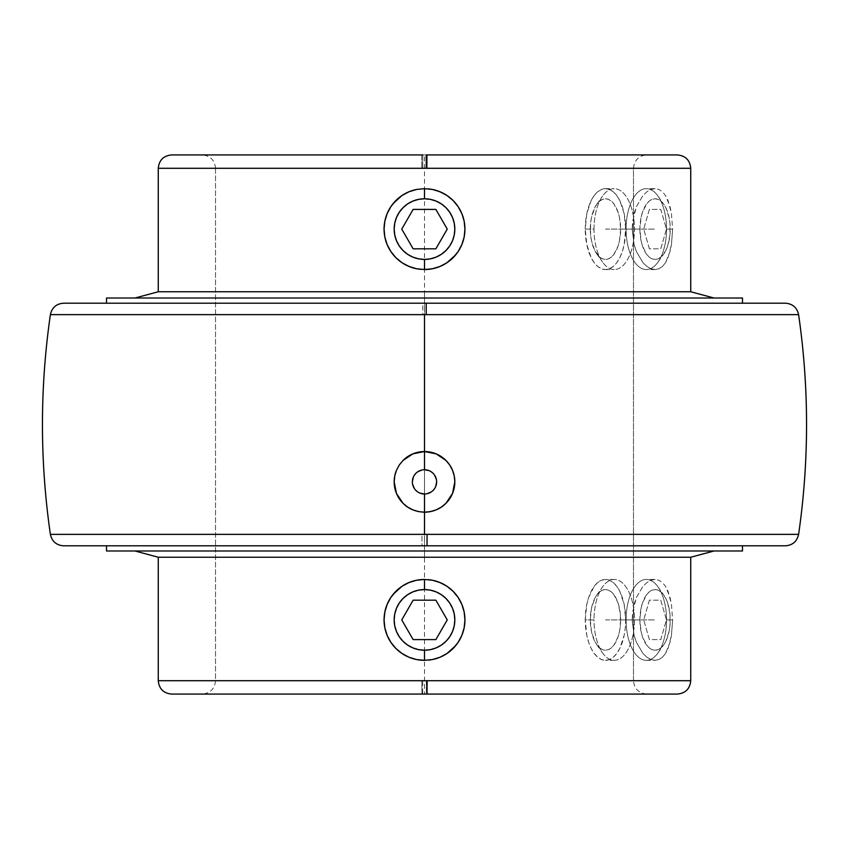 <?xml version="1.0" encoding="UTF-8"?>
<svg xmlns="http://www.w3.org/2000/svg" width="849" height="849" viewBox="0 0 849 849"><rect width="100%" height="100%" fill="white"/><g stroke="black" fill="none" stroke-linecap="round" stroke-linejoin="round"><path stroke-width="0.64" stroke-dasharray="4.25 3.18" d="M215.519 680.707L422.717 680.707L422.6 694.079L202.147 694.079L426.4 694.079L426.283 680.707L215.519 680.707L215.519 168.293L427.143 168.293L427.302 154.921L202.147 154.921L421.698 154.921L421.857 168.293L215.519 168.293L633.481 168.293L633.481 680.707L215.519 680.707L633.481 680.707L633.481 168.293L421.857 168.293L421.698 154.921L424.5 154.921L422.802 154.921L422.717 168.293L690.736 168.293L422.717 168.293L422.802 154.921L171.636 154.921L646.853 154.921L427.302 154.921L427.143 168.293L633.481 168.293L215.519 168.293L215.519 680.707C214.723 688.826 210.265 693.283 202.147 694.079L427.005 694.079M171.636 694.079L421.995 694.079L421.857 680.707L158.264 680.707L421.857 680.707L421.995 694.079L424.5 694.079L422.6 694.079L422.717 680.707L633.481 680.707L426.283 680.707L426.4 694.079L646.853 694.079L171.636 694.079M426.198 154.921L677.364 154.921M785.378 545.811L63.622 545.811L422.006 545.811L421.921 534.361L50.388 534.361L424.5 534.361L424.5 314.639L50.388 314.639L422.749 314.639L422.813 303.189L63.622 303.189L422.813 303.189L422.749 314.639L798.612 314.639L424.5 314.639L424.5 534.361L798.612 534.361L421.921 534.361L422.006 545.811L785.378 545.811L426.994 545.811M655.088 579.453L651.013 580.238L646.938 582.531L643.001 586.277L636.421 597.409L632.675 611.97L632.176 619.897L634.107 635.37L636.41 642.353L643.001 653.497L646.917 657.232L651.003 659.546L655.057 660.331L658.93 659.546L662.422 657.253L665.489 653.507L668.036 648.487L671.463 635.37L672.61 619.897L666.529 619.897A40.434 20.217 90 0 1 646.312 660.331A40.434 20.217 90 0 1 626.095 619.897A40.434 20.217 90 0 1 637.015 583.985A40.434 20.217 90 0 1 657.986 586.871A40.434 20.217 90 0 1 666.529 619.897L670.232 619.897A30.331 15.165 -90 0 0 663.822 595.128A30.331 15.165 -90 0 0 648.095 592.963A30.331 15.165 -90 0 0 639.902 619.897L641.059 608.287L642.46 603.045L646.641 594.671L649.262 591.87L652.106 590.151L655.067 589.567L658.028 590.151L660.872 591.87L665.796 598.449L667.675 603.045L669.946 613.976L669.946 625.809L669.076 631.497L665.796 641.335L663.494 645.113L660.872 647.914L658.028 649.634L655.067 650.217L652.106 649.634L649.262 647.914L646.641 645.113L642.46 636.739L641.059 631.497L639.902 619.897L626.095 619.897L639.902 619.897A30.331 15.165 -90 0 0 648.095 646.821A30.331 15.165 -90 0 0 663.822 644.656A30.331 15.165 -90 0 0 670.232 619.897L666.529 619.897A40.434 20.217 90 0 1 657.986 652.913A40.434 20.217 90 0 1 637.015 655.799A40.434 20.217 90 0 1 626.095 619.897L632.176 619.897L634.107 635.37L636.41 642.353L643.001 653.497L646.917 657.232L651.003 659.546L655.057 660.331L658.93 659.546L662.422 657.253L665.489 653.507L670.031 642.375L671.463 635.37L672.61 619.897L671.463 604.414L670.031 597.431L665.489 586.288L662.443 582.552L658.93 580.238L655.088 579.453L651.013 580.238L646.938 582.531L643.001 586.277L636.421 597.409L634.107 604.414L632.176 619.897L626.095 619.897A40.434 20.217 90 0 1 646.312 579.453A40.434 20.217 90 0 1 666.529 619.897L672.61 619.897L671.463 604.414L668.046 591.318L665.489 586.288L662.443 582.552L658.93 580.238L655.088 579.453L646.312 579.453M714.03 550.99L106.507 550.99L714.03 550.99M431.515 580.069A40.434 40.434 0 0 1 432.459 580.249A40.434 40.434 0 0 0 416.594 580.238L412.911 581.151M416.626 580.228A40.434 40.434 0 0 0 416.594 580.238L424.5 579.453A40.434 40.434 0 0 1 464.934 619.897A40.434 40.434 0 0 1 424.5 660.331A40.434 40.434 0 0 0 432.396 659.546L436.089 658.633M384.639 626.721L384.841 627.782A40.434 40.434 0 0 0 384.841 627.804L387.144 635.37A40.434 40.434 0 0 1 387.123 635.328A40.434 40.434 0 0 0 387.144 635.36M405.281 655.47L409.016 657.243A40.434 40.434 0 0 0 409.006 657.243L416.615 659.556M428.703 579.676A40.434 40.434 0 0 0 424.5 579.453L424.5 589.567A30.331 30.331 0 0 0 394.169 619.897A30.331 30.331 0 0 0 424.5 650.217L424.5 660.331A40.434 40.434 0 0 1 416.541 659.535A40.434 40.434 0 0 0 416.562 659.546M446.956 653.528A40.434 40.434 0 0 0 446.967 653.518L439.973 657.253M453.122 591.329A40.434 40.434 0 0 0 453.101 591.307L454.915 593.239M450.352 588.792L446.988 586.288A40.434 40.434 0 0 0 446.998 586.288L446.967 586.266M742.493 545.811L106.507 545.811L742.493 545.811M134.97 298.01L742.493 298.01L134.97 298.01M464.934 229.092L464.934 229.103A40.434 40.434 0 0 0 424.5 188.669A40.434 40.434 0 0 0 384.066 229.103L384.066 229.103A40.434 40.434 0 0 1 424.5 188.669A40.434 40.434 0 0 1 464.934 229.103A40.434 40.434 0 0 1 424.5 269.547L424.5 259.433A30.331 30.331 0 0 0 454.831 229.103A30.331 30.331 0 0 0 424.5 198.783L424.5 188.669L424.5 198.783A30.331 30.331 0 0 0 394.169 229.103A30.331 30.331 0 0 0 424.5 259.433L424.5 269.547A40.434 40.434 0 0 1 384.066 229.103A40.434 40.434 0 0 0 424.5 269.547A40.434 40.434 0 0 0 464.934 229.103A40.434 40.434 0 0 1 424.5 269.547A40.434 40.434 0 0 0 424.521 269.547A40.434 40.434 0 0 1 416.541 268.751A40.434 40.434 0 0 0 424.5 269.547A40.434 40.434 0 0 1 384.066 229.103A40.434 40.434 0 0 1 432.449 189.454A40.434 40.434 0 0 0 416.594 189.454L424.5 188.669A40.434 40.434 0 0 0 416.594 189.454L412.911 190.367M384.841 221.207A40.434 40.434 0 0 1 384.841 221.186A40.434 40.434 0 0 0 384.841 221.207L385.478 218.511M387.123 244.544A40.434 40.434 0 0 0 387.144 244.576L384.841 236.998A40.434 40.434 0 0 0 384.841 237.02A40.434 40.434 0 0 1 384.841 236.977L384.639 235.905M655.088 188.669L651.013 189.454L646.938 191.747L643.001 195.493L636.421 206.625L632.675 221.186L632.176 229.103L634.107 244.586L636.41 251.569L643.001 262.712L646.917 266.448L651.003 268.762L655.057 269.547L658.93 268.762L662.422 266.469L665.489 262.723L668.036 257.703L671.463 244.586L672.61 229.103L666.529 229.103A40.434 20.217 90 0 1 646.312 269.547A40.434 20.217 90 0 1 626.095 229.103A40.434 20.217 90 0 1 637.015 193.201A40.434 20.217 90 0 1 657.986 196.087A40.434 20.217 90 0 1 666.529 229.103L670.232 229.103A30.331 15.165 -90 0 0 663.822 204.344A30.331 15.165 -90 0 0 648.095 202.179A30.331 15.165 -90 0 0 639.902 229.103L641.059 240.713L642.46 245.955L646.641 254.329L649.262 257.13L652.106 258.849L655.067 259.433L658.028 258.849L660.872 257.13L665.796 250.551L667.675 245.955L669.946 235.024L669.946 223.191L669.076 217.503L665.796 207.665L663.494 203.887L660.872 201.086L658.028 199.366L655.067 198.783L652.106 199.366L649.262 201.086L646.641 203.887L642.46 212.261L641.059 217.503L639.902 229.103L626.095 229.103L639.902 229.103A30.331 15.165 -90 0 0 648.095 256.037A30.331 15.165 -90 0 0 663.822 253.872A30.331 15.165 -90 0 0 670.232 229.103L666.529 229.103A40.434 20.217 90 0 1 657.986 262.129A40.434 20.217 90 0 1 637.015 265.015A40.434 20.217 90 0 1 626.095 229.103L632.176 229.103L634.107 244.586L636.41 251.569L643.001 262.712L646.917 266.448L651.003 268.762L655.057 269.547L658.93 268.762L662.422 266.469L665.489 262.723L670.031 251.591L671.463 244.586L672.61 229.103L671.463 213.63L670.031 206.647L665.489 195.503L662.443 191.768L658.93 189.454L655.088 188.669L651.013 189.454L646.938 191.747L643.001 195.493L636.421 206.625L634.107 213.63L632.176 229.103L626.095 229.103A40.434 20.217 90 0 1 646.312 188.669A40.434 20.217 90 0 1 666.529 229.103L672.61 229.103L671.463 213.63L668.046 200.534L665.489 195.503L662.443 191.768L658.93 189.454L655.088 188.669L646.312 188.669M424.5 269.547A40.434 40.434 0 0 0 432.406 268.762L420.648 269.356M785.378 303.189L426.187 303.189M424.511 451.541A30.331 30.331 0 0 0 424.489 451.541A30.331 30.331 0 0 1 445.99 460.466M403.042 460.434A30.331 30.331 0 0 0 396.483 470.24A30.331 30.331 0 0 1 403.063 460.413M402.999 503.255A30.331 30.331 0 0 0 424.5 512.191A30.331 30.331 0 0 1 403.02 503.277M424.5 469.73A12.13 12.13 0 0 0 412.37 481.871A12.13 12.13 0 0 0 424.5 494.001A12.13 12.13 0 0 0 436.63 481.871A12.13 12.13 0 0 0 424.5 469.73L422.133 469.964M419.862 493.078L417.761 491.953M415.925 490.446L414.418 488.61M412.603 484.238L412.37 481.871M413.293 477.223L414.418 475.132M415.925 473.286L417.761 471.779M429.138 470.664L431.239 471.779M433.075 473.286L434.582 475.132M436.397 479.505L436.63 481.871M435.707 486.509L434.582 488.61M433.075 490.446L431.239 491.953M426.867 493.768L424.5 494.001M452.528 493.46A30.331 30.331 0 0 0 452.538 493.439A30.331 30.331 0 0 1 449.726 498.692M108.035 303.189L393.331 303.189L108.035 303.189M432.374 268.772A40.434 40.434 0 0 0 432.406 268.762L436.089 267.849M158.264 291.769L690.736 291.769L158.264 291.769M158.264 168.293L422.717 168.293L158.264 168.293M215.519 168.293C214.723 160.174 210.265 155.717 202.147 154.921L421.698 154.921M420.648 660.151L424.5 660.331A40.434 40.434 0 0 0 464.934 619.897A40.434 40.434 0 0 0 424.5 579.453A40.434 40.434 0 0 1 464.934 619.897A40.434 40.434 0 0 1 424.5 660.331A40.434 40.434 0 0 0 428.681 660.108M431.462 659.726A40.434 40.434 0 0 0 432.396 659.546L424.5 660.331A40.434 40.434 0 0 1 384.066 619.897A40.434 40.434 0 0 1 424.5 579.453A40.434 40.434 0 0 0 384.066 619.897A40.434 40.434 0 0 0 424.5 660.331L424.5 650.217A30.331 30.331 0 0 0 454.831 619.897A30.331 30.331 0 0 0 424.5 589.567L424.5 579.453L428.352 579.644M690.736 557.231L158.264 557.231L690.736 557.231M633.481 168.293C634.277 160.174 638.735 155.717 646.853 154.921L427.302 154.921M690.736 680.707L421.857 680.707L690.736 680.707M676.271 694.079L646.853 694.079C638.735 693.283 634.277 688.826 633.481 680.707M426.4 694.079L424.5 694.079L424.5 154.921M422.6 694.079L424.5 694.079M585.258 229.103L594.013 229.103A40.434 20.217 -90 0 0 614.241 269.547A40.434 20.217 -90 0 0 634.458 229.103L625.702 229.103A40.434 20.217 90 0 1 605.486 269.547A40.434 20.217 90 0 1 585.258 229.103L586.797 244.586L591.18 257.703L594.247 262.734L597.749 266.469L601.538 268.772L605.486 269.547L609.423 268.772L613.222 266.469L616.714 262.734L619.781 257.703L622.296 251.569L624.164 244.586L625.702 229.103L624.164 213.63L619.781 200.513L616.714 195.482L613.222 191.747L609.423 189.444L605.486 188.669L601.538 189.444L597.749 191.747L594.247 195.482L591.18 200.513L586.797 213.63L585.258 229.103A40.434 20.217 90 0 1 605.486 188.669A40.434 20.217 90 0 1 625.702 229.103L634.458 229.103A40.434 20.217 -90 0 0 623.527 193.201A40.434 20.217 -90 0 0 602.567 196.087A40.434 20.217 -90 0 0 594.013 229.103L590.32 229.103A30.331 15.165 90 0 1 596.73 204.344A30.331 15.165 90 0 1 612.447 202.179A30.331 15.165 90 0 1 620.64 229.103L634.458 229.103L620.64 229.103A30.331 15.165 90 0 1 612.447 256.037A30.331 15.165 90 0 1 596.73 253.872A30.331 15.165 90 0 1 590.32 229.103L594.013 229.103A40.434 20.217 -90 0 0 602.567 262.129A40.434 20.217 -90 0 0 623.527 265.015A40.434 20.217 -90 0 0 634.458 229.103A40.434 20.217 -90 0 0 614.241 188.669A40.434 20.217 -90 0 0 594.013 229.103L585.258 229.103M620.64 229.103L619.494 240.713L618.093 245.955L613.901 254.329L611.28 257.13L608.436 258.849L605.486 259.433L602.525 258.849L599.681 257.13L594.756 250.551L591.466 240.713L590.607 235.024L590.607 223.191L591.466 217.503L594.756 207.665L597.059 203.887L599.681 201.086L602.525 199.366L605.486 198.783L608.436 199.366L611.28 201.086L613.901 203.887L618.093 212.261L619.494 217.503L620.64 229.103M428.352 188.849L424.5 188.669A40.434 40.434 0 0 1 464.934 229.103L464.392 235.704M464.159 237.02L463.533 239.662M461.845 244.608L460.763 247.006M458.11 251.601L455.754 254.774M446.977 262.723L439.973 266.469M416.615 268.772L405.281 264.686M402.012 262.712L398.648 260.208M395.91 257.703L394.085 255.761M390.89 251.58L389.967 250.137M384.066 229.103L384.608 222.512M387.144 213.619L388.237 211.21M390.89 206.625L393.246 203.442M402.023 195.493L409.027 191.747M432.385 189.444L443.719 193.53M446.988 195.503L450.352 198.008M453.101 200.523L454.915 202.455M458.089 206.594L459.054 208.101M461.856 213.63L464.35 222.268M430.072 258.924L436.11 257.13L441.353 254.329L445.948 250.551L449.715 245.955L452.517 240.713L454.247 235.024L454.831 229.103M454.565 225.155L452.517 217.503L449.715 212.261L445.948 207.665L441.353 203.887L436.11 201.086L430.422 199.366L424.5 198.783M420.542 199.037L412.89 201.086L407.647 203.887L403.052 207.665L399.285 212.261L396.483 217.503L394.753 223.191L394.169 229.103M394.435 233.061L396.483 240.713L399.285 245.955L403.052 250.551L407.647 254.329L412.89 257.13L418.578 258.849L424.5 259.433M634.458 619.897L625.702 619.897A40.434 20.217 90 0 1 605.486 660.331A40.434 20.217 90 0 1 585.258 619.897L594.013 619.897A40.434 20.217 -90 0 0 614.241 660.331A40.434 20.217 -90 0 0 634.458 619.897A40.434 20.217 -90 0 0 623.527 583.985A40.434 20.217 -90 0 0 602.567 586.871A40.434 20.217 -90 0 0 594.013 619.897L590.32 619.897A30.331 15.165 90 0 1 596.73 595.128A30.331 15.165 90 0 1 612.447 592.963A30.331 15.165 90 0 1 620.64 619.897L634.458 619.897L620.64 619.897A30.331 15.165 90 0 1 612.447 646.821A30.331 15.165 90 0 1 596.73 644.656A30.331 15.165 90 0 1 590.32 619.897L594.013 619.897A40.434 20.217 -90 0 0 602.567 652.913A40.434 20.217 -90 0 0 623.527 655.799A40.434 20.217 -90 0 0 634.458 619.897A40.434 20.217 -90 0 0 614.241 579.453A40.434 20.217 -90 0 0 594.013 619.897L585.258 619.897L586.797 604.414L588.675 597.431L594.247 586.266L597.749 582.531L601.538 580.228L605.486 579.453L609.423 580.228L613.222 582.531L616.714 586.266L619.781 591.297L624.164 604.414L625.702 619.897L625.31 627.782L624.164 635.37L619.781 648.487L616.714 653.518L613.222 657.253L609.423 659.556L605.486 660.331L601.538 659.556L597.749 657.253L594.247 653.518L591.18 648.487L588.675 642.353L586.797 635.37L585.258 619.897A40.434 20.217 90 0 1 605.486 579.453A40.434 20.217 90 0 1 625.702 619.897L634.458 619.897M590.32 619.897L591.466 631.497L594.756 641.335L597.059 645.113L599.681 647.914L602.525 649.634L605.486 650.217L608.436 649.634L611.28 647.914L613.901 645.113L618.093 636.739L619.494 631.497L620.354 625.809L620.354 613.976L618.093 603.045L613.901 594.671L611.28 591.87L608.436 590.151L605.486 589.567L602.525 590.151L599.681 591.87L597.059 594.671L594.756 598.449L591.466 608.287L590.32 619.897M455.754 645.558L458.152 642.322M460.763 637.79L461.845 635.392M463.533 630.446L464.159 627.804M464.392 626.488L464.934 619.897M464.35 613.042L461.856 604.414M459.054 598.895L458.11 597.42M443.719 584.314L432.385 580.228M409.027 582.531L402.033 586.266M393.246 594.226L390.848 597.473M388.237 601.994L387.144 604.403M385.478 609.295L384.841 612.002M384.608 613.296L384.066 619.897M389.967 640.931L390.88 642.353M394.085 646.545L395.91 648.487M398.648 650.992L402.033 653.518M430.072 590.076L436.11 591.87L441.353 594.671L445.948 598.449L449.715 603.045L452.517 608.287L454.247 613.976L454.831 619.897M454.565 623.845L452.517 631.497L449.715 636.739L445.948 641.335L441.353 645.113L436.11 647.914L430.422 649.634L424.5 650.217M420.542 649.963L412.89 647.914L407.647 645.113L403.052 641.335L399.285 636.739L396.483 631.497L394.753 625.809L394.169 619.897M394.435 615.939L396.483 608.287L399.285 603.045L403.052 598.449L407.647 594.671L412.89 591.87L418.578 590.151L424.5 589.567M424.5 660.331A40.434 40.434 0 0 1 384.066 619.897A40.434 40.434 0 0 1 424.5 579.453M424.5 557.231L424.5 291.769M605.486 619.897L655.067 619.897L605.486 619.897M605.486 229.103L655.067 229.103L605.486 229.103M649.379 600.19L643.701 619.897L649.379 639.594L660.755 639.594L666.444 619.897L660.755 600.19L649.379 600.19L643.701 619.897L649.379 639.594L660.755 639.594L666.444 619.897L660.755 600.19L649.379 600.19M649.379 248.81L643.701 229.103L649.379 209.406L660.755 209.406L666.444 229.103L660.755 248.81L649.379 248.81L643.701 229.103L649.379 209.406L660.755 209.406L666.444 229.103L660.755 248.81L649.379 248.81M657.986 652.913L663.822 644.656M657.986 262.129L663.822 253.872M657.986 196.087L663.822 204.344M655.067 269.547L646.312 269.547M657.986 586.871L663.822 595.128M646.312 660.331L655.067 660.331M605.486 269.547L614.241 269.547M596.73 204.344L602.567 196.087M596.73 253.872L602.567 262.129M605.486 188.669L614.241 188.669M614.241 660.331L605.486 660.331M596.73 595.128L602.567 586.871M596.73 644.656L602.567 652.913M614.241 579.453L605.486 579.453"/><path stroke-width="1.27" d="M690.736 680.707C689.94 688.826 685.483 693.283 677.364 694.079L427.005 694.079L427.143 680.707L690.736 680.707L690.736 557.231L714.03 550.99L690.736 557.231L158.264 557.231L134.97 550.99L158.264 557.231L158.264 680.707L690.736 680.707L690.736 557.231L158.264 557.231L158.264 680.707L427.143 680.707L427.005 694.079L171.636 694.079L421.995 694.079M158.264 168.293L158.264 291.769L134.97 298.01L158.264 291.769L690.736 291.769L714.03 298.01L690.736 291.769L690.736 168.293L426.283 168.293L426.198 154.921L677.364 154.921L426.198 154.921L426.283 168.293L158.264 168.293L158.264 291.769L690.736 291.769L690.736 168.293L158.264 168.293C159.06 160.174 163.517 155.717 171.636 154.921L422.802 154.921M422.813 303.189L63.622 303.189L426.187 303.189L426.251 314.639L50.388 314.639L424.5 314.639L424.5 451.541L418.578 452.124L412.879 453.854L407.647 456.656L403.042 460.434L399.285 465.008L396.483 470.24L394.764 475.928L394.169 481.818L394.743 487.74L396.451 493.418L399.253 498.671L403.02 503.277L407.605 507.055L412.858 509.878L418.536 511.607L424.5 512.191L424.5 534.361L50.388 534.361L427.079 534.361L426.994 545.811L63.622 545.811L422.006 545.811M416.562 659.546A40.434 40.434 0 0 0 424.489 660.331L416.551 659.546L408.995 657.243A40.434 40.434 0 0 1 387.144 635.36A40.434 40.434 0 0 0 408.985 657.232L401.991 653.486L395.889 648.466L390.869 642.353L387.133 635.349L384.841 627.782A40.434 40.434 0 0 1 384.841 612.002A40.434 40.434 0 0 0 384.841 627.761L384.066 619.866L384.841 611.98A40.434 40.434 0 0 1 416.594 580.238L424.5 579.453L432.449 580.249L440.005 582.552L447.009 586.298L453.111 591.318L458.131 597.441L461.867 604.435L464.159 612.002L464.934 619.919L464.159 627.804L461.845 635.392L458.11 642.385L453.09 648.487L446.956 653.518L439.994 657.243L432.396 659.556L424.5 660.331L416.551 659.546L408.995 657.243L401.991 653.486L395.889 648.466L390.869 642.353L387.133 635.349L384.841 627.782L384.066 619.866L384.841 611.98L387.155 604.392L390.89 597.399L395.91 591.297L402.044 586.266L409.006 582.541L416.604 580.228A40.434 40.434 0 0 0 384.841 611.97L387.155 604.392L390.89 597.399L395.91 591.297L402.044 586.266L409.006 582.541L416.604 580.228L424.5 579.453A40.434 40.434 0 0 0 416.626 580.228M384.841 627.804A40.434 40.434 0 0 0 387.123 635.328A40.434 40.434 0 0 1 384.841 627.804M409.006 657.243A40.434 40.434 0 0 0 416.541 659.535A40.434 40.434 0 0 1 409.006 657.243L409.176 657.317M424.5 579.453L424.5 589.567A30.331 30.331 0 0 1 454.831 619.897A30.331 30.331 0 0 1 424.5 650.217L424.5 660.331L424.5 650.217L430.422 649.634L436.11 647.914L441.353 645.113L445.948 641.335L449.715 636.739L452.517 631.497L454.247 625.809L454.831 619.897L454.247 613.976L452.517 608.287L449.715 603.045L445.948 598.449L441.353 594.671L436.11 591.87L430.422 590.151L424.5 589.567L418.578 590.151L412.89 591.87L407.647 594.671L403.052 598.449L399.285 603.045L396.483 608.287L394.753 613.976L394.169 619.897L394.753 625.809L396.483 631.497L399.285 636.739L403.052 641.335L407.647 645.113L412.89 647.914L418.578 649.634L424.5 650.217A30.331 30.331 0 0 1 394.169 619.897A30.331 30.331 0 0 1 424.5 589.567L424.5 579.453L432.449 580.249L440.005 582.552L447.009 586.298A40.434 40.434 0 0 0 432.459 580.249A40.434 40.434 0 0 1 446.998 586.288L453.111 591.318A40.434 40.434 0 0 0 447.009 586.298L446.977 586.277A40.434 40.434 0 0 1 453.101 591.307L458.131 597.441L461.867 604.435L464.159 612.002L464.934 619.919L464.159 627.804L461.845 635.392L458.11 642.385L453.09 648.487A40.434 40.434 0 0 0 458.142 597.463A40.434 40.434 0 0 1 453.111 648.466L446.956 653.518A40.434 40.434 0 0 0 453.079 648.509A40.434 40.434 0 0 1 446.967 653.518L439.994 657.243L432.396 659.556A40.434 40.434 0 0 0 446.956 653.528L455.754 645.558M453.122 591.329A40.434 40.434 0 0 1 458.11 597.409A40.434 40.434 0 0 0 453.122 591.329L450.352 588.792M106.507 545.811L106.507 550.99L742.493 550.99L742.493 545.811L742.493 550.99L106.507 550.99L106.507 545.811M432.396 268.772L424.5 269.547L416.551 268.751L408.995 266.448L401.991 262.702L395.889 257.682L390.869 251.559L387.133 244.565L384.841 236.998L384.066 229.081L384.841 221.196L387.155 213.608L390.89 206.615L395.91 200.513L402.044 195.482L409.006 191.757L416.604 189.444L424.5 188.669L432.449 189.454L440.005 191.757L447.009 195.514L453.111 200.534L458.131 206.647L461.867 213.651L464.159 221.218L464.934 229.134L464.159 237.02L461.845 244.608L458.11 251.601L453.09 257.703L446.956 262.734L439.994 266.459L432.396 268.772A40.434 40.434 0 0 0 453.069 257.725A40.434 40.434 0 0 1 432.406 268.762L424.5 269.547L416.551 268.751L408.995 266.448L401.991 262.702L395.889 257.682L390.869 251.559L387.133 244.565L384.841 236.998L384.066 229.081L384.841 221.196L387.155 213.608L390.89 206.615L395.91 200.513L402.044 195.482L409.006 191.757L416.604 189.444L424.5 188.669L424.5 198.783A30.331 30.331 0 0 1 454.831 229.103A30.331 30.331 0 0 1 424.5 259.433L424.5 269.547L424.5 259.433L418.578 258.849L412.89 257.13L407.647 254.329L403.052 250.551L399.285 245.955L396.483 240.713L394.753 235.024L394.169 229.103L394.753 223.191L396.483 217.503L399.285 212.261L403.052 207.665L407.647 203.887L412.89 201.086L418.578 199.366L424.5 198.783L430.422 199.366L436.11 201.086L441.353 203.887L445.948 207.665L449.715 212.261L452.517 217.503L454.247 223.191L454.831 229.103L454.247 235.024L452.517 240.713L449.715 245.955L445.948 250.551L441.353 254.329L436.11 257.13L430.422 258.849L424.5 259.433A30.331 30.331 0 0 1 394.169 229.103A30.331 30.331 0 0 1 424.5 198.783L424.5 188.669L432.449 189.454L440.005 191.757L447.009 195.514L453.111 200.534L458.131 206.647L461.867 213.651L464.159 221.218L464.934 229.134L464.159 237.02L461.845 244.608L458.11 251.601L453.09 257.703L446.956 262.734L439.994 266.459L432.396 268.772M416.594 189.454A40.434 40.434 0 0 0 384.841 221.186A40.434 40.434 0 0 1 416.594 189.454M384.841 221.207A40.434 40.434 0 0 0 384.841 236.977A40.434 40.434 0 0 1 384.841 221.207L384.608 222.512M384.841 237.02A40.434 40.434 0 0 0 416.541 268.751A40.434 40.434 0 0 1 384.841 237.02M453.111 257.682A40.434 40.434 0 0 0 458.142 206.678A40.434 40.434 0 0 1 453.111 257.682M458.11 206.625A40.434 40.434 0 0 0 432.449 189.454A40.434 40.434 0 0 1 458.11 206.625M452.528 493.46A30.331 30.331 0 0 1 441.374 507.065L445.969 503.287L449.726 498.692A30.331 30.331 0 0 1 441.363 507.076L436.131 509.878L430.422 511.607A30.331 30.331 0 0 0 441.342 507.086A30.331 30.331 0 0 1 430.422 511.607L424.5 512.191A30.331 30.331 0 0 0 430.401 511.618A30.331 30.331 0 0 1 424.521 512.191L424.5 534.361L798.612 534.361L427.079 534.361L426.994 545.811L785.378 545.811L63.622 545.811C56.395 545.26 51.98 541.439 50.388 534.361C39.807 461.124 39.807 387.876 50.388 314.639C51.98 307.561 56.395 303.74 63.622 303.189L106.507 303.189L106.507 298.01L742.493 298.01L742.493 303.189L742.493 298.01L106.507 298.01L106.507 303.189L785.378 303.189L426.187 303.189L426.251 314.639L798.612 314.639L424.5 314.639L424.5 451.541A30.331 30.331 0 0 0 412.89 453.854L424.5 451.541L424.5 469.73A12.13 12.13 0 0 0 412.37 481.871A12.13 12.13 0 0 0 424.5 494.001L424.5 512.191C415.586 511.83 408.422 508.859 403.02 503.277L396.451 493.418L394.169 481.818L394.764 475.928L396.483 470.24L399.285 465.008L403.042 460.434L412.879 453.854A30.331 30.331 0 0 0 403.042 460.434A30.331 30.331 0 0 1 424.489 451.541L436.131 453.854L445.969 460.445L449.726 465.029L452.528 470.272L454.247 475.939L454.831 481.861L452.528 493.449L445.969 503.287C440.567 508.859 433.414 511.83 424.5 512.191L424.5 494.001A12.13 12.13 0 0 1 412.37 481.871A12.13 12.13 0 0 1 424.5 469.73L429.138 470.664M403.02 503.277A30.331 30.331 0 0 1 396.483 470.24A30.331 30.331 0 0 0 402.999 503.255M424.5 494.001A12.13 12.13 0 0 0 436.63 481.871A12.13 12.13 0 0 0 424.5 469.73A12.13 12.13 0 0 1 436.63 481.871A12.13 12.13 0 0 1 424.5 494.001L419.862 493.078M417.761 491.953L415.925 490.446M414.418 488.61L412.603 484.238M412.37 481.871L413.293 477.223M414.418 475.132L415.925 473.286M417.761 471.779L422.133 469.964M431.239 471.779L433.075 473.286M434.582 475.132L436.397 479.505M436.63 481.871L435.707 486.509M434.582 488.61L433.075 490.446M431.239 491.953L426.867 493.768M424.5 469.73L424.5 451.541A30.331 30.331 0 0 1 445.948 460.423M445.99 460.466A30.331 30.331 0 0 1 452.528 493.449A30.331 30.331 0 0 0 445.969 460.445L441.384 456.677L436.131 453.854L430.454 452.135L424.5 451.541M449.726 498.692L452.528 493.449L454.247 487.751L454.831 481.861L454.247 475.939L452.528 470.272L449.726 465.029L445.969 460.445M424.521 269.547A40.434 40.434 0 0 0 432.374 268.772M428.681 660.108A40.434 40.434 0 0 0 431.462 659.726M424.5 660.331L432.396 659.556A40.434 40.434 0 0 0 446.956 653.528M431.515 580.069A40.434 40.434 0 0 0 428.703 579.676M158.264 680.707C159.06 688.826 163.517 693.283 171.636 694.079L676.271 694.079M464.392 235.704L464.159 237.02M463.533 239.662L461.845 244.608M460.763 247.006L458.11 251.601M455.754 254.774L446.956 262.734M439.984 266.469L436.089 267.849M420.648 269.356L416.583 268.762M405.281 264.686L402.012 262.712M398.648 260.208L395.91 257.703M394.085 255.761L390.89 251.58M389.967 250.137L387.144 244.586M384.639 235.905L384.066 229.103M385.478 218.511L387.144 213.619M388.237 211.21L390.848 206.689M393.246 203.442L402.033 195.482M409.027 191.747L412.911 190.367M428.352 188.849L432.417 189.454M443.719 193.53L446.988 195.503M450.352 198.008L453.101 200.523M454.915 202.455L458.089 206.594M459.054 208.101L461.867 213.651M464.35 222.268L464.934 229.092M424.5 259.433L430.422 258.849M454.831 229.103L454.565 225.155M424.5 198.783L420.542 199.037M394.169 229.103L394.435 233.061M436.089 658.633L439.984 657.243M458.152 642.322L460.763 637.79M461.845 635.392L463.533 630.446M464.159 627.804L464.392 626.488M464.934 619.897L464.159 612.002M461.867 604.435L459.054 598.895M458.11 597.42L454.915 593.239M446.967 586.266L443.719 584.314M432.417 580.238L428.352 579.644M412.911 581.151L409.027 582.531M402.033 586.266L393.246 594.226M390.848 597.473L388.237 601.994M387.144 604.403L385.478 609.295M384.841 612.002L384.608 613.296M384.066 619.897L384.639 626.721M387.144 635.37L389.967 640.931M390.88 642.353L394.085 646.545M395.91 648.487L398.648 650.992M402.033 653.518L405.281 655.47M416.583 659.546L420.648 660.151M424.5 589.567L430.422 590.151M454.831 619.897L454.565 623.845M424.5 650.217L420.542 649.963M394.169 619.897L394.435 615.939M435.877 600.19L447.243 619.897L435.877 639.594L413.123 639.594L401.757 619.897L413.123 600.19L435.877 600.19L447.243 619.897L435.877 639.594L413.123 639.594L401.757 619.897L413.123 600.19L435.877 600.19M435.877 248.81L447.243 229.103L435.877 209.406L413.123 209.406L401.757 229.103L413.123 248.81L435.877 248.81L447.243 229.103L435.877 209.406L413.123 209.406L401.757 229.103L413.123 248.81L435.877 248.81M690.736 168.293C689.94 160.174 685.483 155.717 677.364 154.921M785.378 545.811C792.605 545.26 797.02 541.439 798.612 534.361C809.193 461.124 809.193 387.876 798.612 314.639C797.02 307.561 792.605 303.74 785.378 303.189"/></g></svg>
